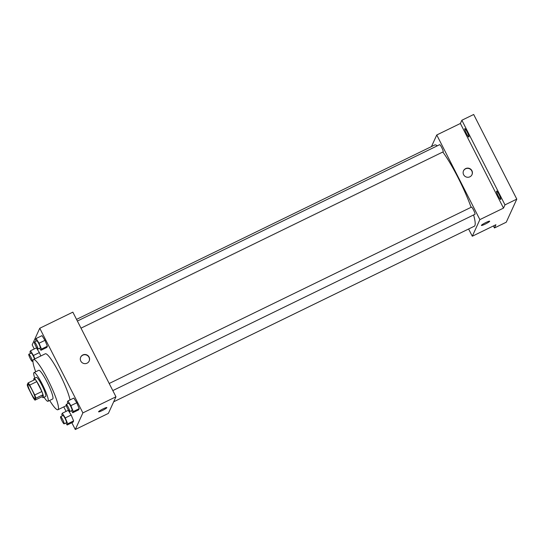 <?xml version="1.0" encoding="UTF-8"?>
<svg xmlns="http://www.w3.org/2000/svg" width="544" height="544" viewBox="0 0 544 544"><rect width="100%" height="100%" fill="white"/><g stroke="black" fill="none" stroke-linecap="round" stroke-linejoin="round"><path stroke-width="0.82" d="M32.171 390.15A7.976 1.183 64 0 1 35.027 398.704A7.976 1.183 64 0 1 30.471 392.054A7.976 1.183 64 0 1 28.043 384.37A7.976 1.183 64 0 1 32.171 390.15M28.084 382.928L27.2 384.866A10.288 1.53 64 0 0 28.329 388.09L33.374 397.984A10.288 1.53 64 0 0 34.986 400.153L35.87 398.208A10.288 1.53 64 0 0 34.741 394.985L29.702 385.091A10.288 1.53 64 0 0 28.084 382.928L35.176 379.474A10.288 1.53 64 0 1 36.788 381.636L29.702 385.091M34.986 400.153L42.078 396.698L42.962 394.754L35.87 398.208M36.788 381.636L41.834 391.53L34.741 394.985M41.834 391.53A10.288 1.53 64 0 1 42.962 394.754M41.976 396.746A10.628 1.578 -116 0 0 43.282 397.644A10.628 1.578 -116 0 0 43.418 397.487A10.628 1.578 -116 0 0 39.76 386.818A10.628 1.578 -116 0 0 33.973 378.529A10.628 1.578 -116 0 0 33.878 380.106M33.973 378.529L36.332 377.38A10.628 1.578 64 0 1 41.834 385.091A10.628 1.578 64 0 1 45.778 396.338A10.628 1.578 64 0 1 45.642 396.494L43.282 397.644M44.057 397.263A15.946 2.366 -116 0 0 47.967 401.275A15.946 2.366 -116 0 0 48.178 401.044A15.946 2.366 -116 0 0 42.69 385.03A15.946 2.366 -116 0 0 34.007 372.599A15.946 2.366 -116 0 0 34.748 378.148M47.967 401.275L52.693 398.97A15.946 2.366 -116 0 0 52.904 398.738A15.946 2.366 -116 0 0 47.416 382.731A15.946 2.366 -116 0 0 38.733 370.301L34.007 372.599M49.64 400.459A27.907 4.141 -116 0 0 57.929 409.727A27.907 4.141 -116 0 0 58.29 409.319A27.907 4.141 -116 0 0 48.688 381.296A27.907 4.141 -116 0 0 33.497 359.543A27.907 4.141 -116 0 0 35.68 371.783M33.497 359.543L45.315 353.79A27.907 4.141 64 0 1 59.745 374.034A27.907 4.141 64 0 1 70.02 399.928M65.878 422.987L67.15 425L73.059 422.124L73.61 420.92L71.182 415.031L68.218 410.346L62.308 413.222L61.764 414.419L62.342 415.84M34.864 358.877L33.463 355.47L39.372 352.594L40.773 356L39.372 352.594L36.4 347.908L30.498 350.785L29.947 351.982L30.532 353.396M71.835 422.715L75.296 429.508L82.885 412.889L39.766 328.256L32.178 344.876L34.252 348.956M63.77 406.885L66.069 411.393M71.475 410.72L72.753 412.733L78.656 409.856L79.206 408.66L76.786 402.771L73.814 398.079L67.905 400.955L67.361 402.159L67.946 403.573M39.664 348.282L40.936 350.295L46.845 347.419L47.389 346.222L44.968 340.333L42.004 335.641L36.094 338.518L35.544 339.721L36.128 341.136M75.296 429.508L108.378 413.399L115.967 396.78L82.885 412.889M103.088 408.884A4.651 0.558 -27 0 1 106.869 407.585A4.651 0.558 -27 0 1 102.972 410.19A4.651 0.558 -27 0 1 98.58 411.808A4.651 0.558 -27 0 1 103.088 408.884M115.967 396.78L72.848 312.147L39.766 328.256M89.087 357.054A4.651 4.563 -155.5 0 1 83.062 363.222A4.651 4.563 -155.5 0 1 84.844 354.484A4.651 4.563 -155.5 0 1 89.087 357.054M80.675 357.252A4.651 4.563 -155.5 0 1 88.985 357.286A4.651 4.563 -155.5 0 1 89.128 361.114M106.862 407.578A4.651 0.558 -27 0 1 102.972 410.19A4.651 0.558 -27 0 1 98.58 411.801M442.816 152.007A45.179 6.705 64 0 1 458.109 177.759A45.179 6.705 64 0 1 471.097 207.298M473.586 214.955A45.179 6.705 64 0 1 474.3 226.229L113.676 401.798M76.534 319.382L434.744 144.983A45.179 6.705 64 0 1 437.288 145.833M81.002 328.154L443.163 151.837A3.985 0.592 -116 0 0 441.946 147.995A3.985 0.592 -116 0 0 439.668 144.67L77.384 321.048M109.194 383.493L471.485 207.108A3.985 0.592 64 0 1 473.545 210.004A3.985 0.592 64 0 1 474.973 214.282L112.819 390.592M468.608 229.004L472.294 236.232L479.876 219.613L436.757 134.98L431.46 146.588M479.876 219.613L503.506 208.107L504.982 204.877L516.8 199.124L506.26 222.21L494.448 227.963L495.924 224.726L472.294 236.232M485.908 222.51A4.651 0.558 -27 0 1 489.682 221.211A4.651 0.558 -27 0 1 485.792 223.815A4.651 0.558 -27 0 1 481.392 225.434A4.651 0.558 -27 0 1 485.908 222.51M516.8 199.124L473.681 114.492L461.863 120.244L460.387 123.474L436.757 134.98M503.506 208.107L460.387 123.474M471.906 170.68A4.651 4.563 -155.5 0 1 465.875 176.848A4.651 4.563 -155.5 0 1 467.656 168.116A4.651 4.563 -155.5 0 1 471.906 170.68M463.488 170.877A4.651 4.563 -155.5 0 1 471.798 170.911A4.651 4.563 -155.5 0 1 471.947 174.74M489.682 221.211A4.651 0.558 -27 0 1 485.792 223.815A4.651 0.558 -27 0 1 481.392 225.434M493.422 225.944L494.448 227.963M496.55 191.162A4.651 0.694 64 0 1 496.611 191.1A4.651 0.694 64 0 1 499.27 194.976A4.651 0.694 64 0 1 500.684 199.458A4.651 0.694 64 0 1 498.148 195.833A4.651 0.694 64 0 1 496.55 191.162M464.732 128.724A4.651 0.694 64 0 1 464.794 128.656A4.651 0.694 64 0 1 467.452 132.539A4.651 0.694 64 0 1 468.867 137.02A4.651 0.694 64 0 1 466.337 133.396A4.651 0.694 64 0 1 464.732 128.724M504.982 204.877L461.863 120.244M40.936 350.295L41.487 349.098L39.059 343.21L36.094 338.518M34.408 341.972L36.768 340.823A3.985 0.592 64 0 1 38.828 343.713A3.985 0.592 64 0 1 40.263 347.99L37.896 349.139A3.985 0.592 64 0 1 35.618 345.814A3.985 0.592 64 0 1 34.408 341.972A3.985 0.592 64 0 1 36.468 344.869A3.985 0.592 64 0 1 37.896 349.139M46.845 347.419L47.389 346.222L41.487 349.098M47.389 346.222L44.968 340.333L39.059 343.21M44.968 340.333L42.004 335.641M33.463 355.47L30.498 350.785M28.812 354.239A3.985 0.592 64 0 1 30.872 357.129A3.985 0.592 64 0 1 32.3 361.406A3.985 0.592 64 0 1 30.022 358.081A3.985 0.592 64 0 1 28.812 354.239L31.171 353.083A3.985 0.592 64 0 1 33.232 355.98A3.985 0.592 64 0 1 34.53 359.04M39.372 352.594L36.4 347.908M72.753 412.733L73.297 411.536L70.876 405.647L67.905 400.955M66.218 404.41L68.585 403.26A3.985 0.592 64 0 1 70.645 406.157A3.985 0.592 64 0 1 72.073 410.428L69.714 411.584A3.985 0.592 64 0 1 67.436 408.258A3.985 0.592 64 0 1 66.218 404.41A3.985 0.592 64 0 1 68.279 407.306A3.985 0.592 64 0 1 69.714 411.584M78.656 409.856L79.206 408.66L73.297 411.536M79.206 408.66L76.786 402.771L70.876 405.647M76.786 402.771L73.814 398.079M67.15 425L67.701 423.796L65.28 417.908L62.308 413.222M60.622 416.677L62.988 415.528A3.985 0.592 64 0 1 65.049 418.418A3.985 0.592 64 0 1 66.477 422.695L64.11 423.844A3.985 0.592 64 0 1 61.832 420.519A3.985 0.592 64 0 1 60.622 416.677A3.985 0.592 64 0 1 62.682 419.567A3.985 0.592 64 0 1 64.11 423.844M73.059 422.124L73.61 420.92L67.701 423.796M73.61 420.92L71.182 415.031L65.28 417.908M71.182 415.031L68.218 410.346M66.348 405.627L57.929 409.727M32.946 361.094L32.3 361.406"/></g></svg>
